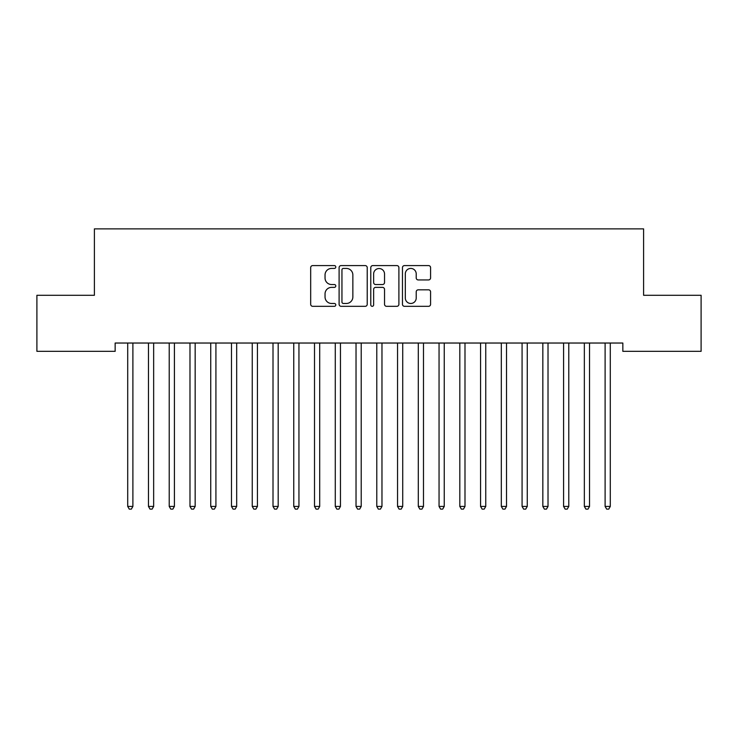 <?xml version="1.0" encoding="UTF-8"?>
<svg xmlns="http://www.w3.org/2000/svg" width="738" height="738" viewBox="0 0 738 738"><rect width="100%" height="100%" fill="white"/><g stroke="black" fill="none" stroke-linecap="round" stroke-linejoin="round"><path stroke-width="1.11" d="M335.79 267.008A1.43 1.43 0 0 0 334.369 265.579L312.718 265.579A2.039 2.039 0 0 0 310.68 267.617L310.68 304.287A2.039 2.039 0 0 0 312.718 306.325L334.369 306.325A1.43 1.43 0 0 0 335.79 304.905A1.43 1.43 0 0 0 334.369 303.475L331.565 303.475A6.522 6.522 0 0 1 325.043 296.953L325.043 293.899A6.522 6.522 0 0 1 331.565 287.377L334.369 287.377A1.43 1.43 0 0 0 335.79 285.957A1.43 1.43 0 0 0 334.369 284.527L331.565 284.527A6.522 6.522 0 0 1 325.043 278.005L325.043 274.951A6.522 6.522 0 0 1 331.565 268.429L334.369 268.429A1.43 1.43 0 0 0 335.79 267.008M428.538 279.942A2.039 2.039 0 0 0 430.577 277.903L430.577 267.617A2.039 2.039 0 0 0 428.538 265.579L404.498 265.579A2.039 2.039 0 0 0 402.468 267.617L402.468 304.287A2.039 2.039 0 0 0 404.498 306.325L428.538 306.325A2.039 2.039 0 0 0 430.577 304.287L430.577 291.861A2.039 2.039 0 0 0 428.538 289.822L418.252 289.822A2.039 2.039 0 0 0 416.214 291.861L416.214 298.023A5.452 5.452 0 0 1 410.762 303.475A5.452 5.452 0 0 1 405.319 298.023L405.319 273.881A5.452 5.452 0 0 1 410.762 268.429A5.452 5.452 0 0 1 416.214 273.881L416.214 277.903A2.039 2.039 0 0 0 418.252 279.942L428.538 279.942M622.844 343.032L115.146 343.032L115.146 351.334L36.9 351.334L36.9 295.292L94.39 295.292L94.39 228.872L643.601 228.872L643.601 295.292L701.1 295.292L701.1 351.334L622.844 351.334L622.844 343.032M367.22 267.617A2.039 2.039 0 0 0 365.181 265.579L341.141 265.579A2.039 2.039 0 0 0 339.102 267.617L339.102 304.287A2.039 2.039 0 0 0 341.141 306.325L365.181 306.325A2.039 2.039 0 0 0 367.22 304.287L367.22 267.617M372.819 265.579L396.859 265.579A2.039 2.039 0 0 1 398.898 267.617L398.898 304.287A2.039 2.039 0 0 1 396.859 306.325L386.574 306.325A2.039 2.039 0 0 1 384.535 304.287L384.535 289.416A2.039 2.039 0 0 0 382.496 287.377L375.67 287.377A2.039 2.039 0 0 0 373.631 289.416L373.631 304.905A1.43 1.43 0 0 1 372.21 306.325A1.43 1.43 0 0 1 370.78 304.905L370.78 267.617A2.039 2.039 0 0 1 372.819 265.579M343.382 268.429A1.43 1.43 0 0 0 341.952 269.859L341.952 302.045A1.43 1.43 0 0 0 343.382 303.475L346.334 303.475A6.522 6.522 0 0 0 352.856 296.953L352.856 274.951A6.522 6.522 0 0 0 346.334 268.429L343.382 268.429M384.535 273.983A5.452 5.452 0 0 0 379.083 268.531A5.452 5.452 0 0 0 373.631 273.983L373.631 282.488A2.039 2.039 0 0 0 375.67 284.527L382.496 284.527A2.039 2.039 0 0 0 384.535 282.488L384.535 273.983M133.172 343.032L133.052 343.336A2.076 2.076 0 0 0 132.895 344.111L132.895 506.425L127.711 506.425L127.711 344.111A2.076 2.076 0 0 0 127.554 343.336L127.434 343.032M132.895 506.425L131.346 509.128L129.27 509.128L127.711 506.425M153.928 343.032L153.808 343.336A2.076 2.076 0 0 0 153.652 344.111L153.652 506.425L148.467 506.425L148.467 344.111A2.076 2.076 0 0 0 148.31 343.336L148.19 343.032M153.652 506.425L152.102 509.128L150.026 509.128L148.467 506.425M174.685 343.032L174.565 343.336A2.076 2.076 0 0 0 174.408 344.111L174.408 506.425L169.223 506.425L169.223 344.111A2.076 2.076 0 0 0 169.067 343.336L168.947 343.032M174.408 506.425L172.858 509.128L170.782 509.128L169.223 506.425M195.441 343.032L195.321 343.336A2.076 2.076 0 0 0 195.164 344.111L195.164 506.425L189.98 506.425L189.98 344.111A2.076 2.076 0 0 0 189.823 343.336L189.703 343.032M195.164 506.425L193.614 509.128L191.539 509.128L189.98 506.425M216.197 343.032L216.077 343.336A2.076 2.076 0 0 0 215.92 344.111L215.92 506.425L210.736 506.425L210.736 344.111A2.076 2.076 0 0 0 210.579 343.336L210.459 343.032M215.92 506.425L214.371 509.128L212.295 509.128L210.736 506.425M236.953 343.032L236.833 343.336A2.076 2.076 0 0 0 236.677 344.111L236.677 506.425L231.492 506.425L231.492 344.111A2.076 2.076 0 0 0 231.335 343.336L231.215 343.032M236.677 506.425L235.127 509.128L233.051 509.128L231.492 506.425M257.71 343.032L257.59 343.336A2.076 2.076 0 0 0 257.433 344.111L257.433 506.425L252.248 506.425L252.248 344.111A2.076 2.076 0 0 0 252.092 343.336L251.972 343.032M257.433 506.425L255.883 509.128L253.807 509.128L252.248 506.425M278.466 343.032L278.346 343.336A2.076 2.076 0 0 0 278.189 344.111L278.189 506.425L273.005 506.425L273.005 344.111A2.076 2.076 0 0 0 272.848 343.336L272.728 343.032M278.189 506.425L276.639 509.128L274.564 509.128L273.005 506.425M299.222 343.032L299.102 343.336A2.076 2.076 0 0 0 298.945 344.111L298.945 506.425L293.761 506.425L293.761 344.111A2.076 2.076 0 0 0 293.604 343.336L293.484 343.032M298.945 506.425L297.396 509.128L295.32 509.128L293.761 506.425M319.978 343.032L319.858 343.336A2.076 2.076 0 0 0 319.702 344.111L319.702 506.425L314.517 506.425L314.517 344.111A2.076 2.076 0 0 0 314.36 343.336L314.24 343.032M319.702 506.425L318.152 509.128L316.076 509.128L314.517 506.425M340.735 343.032L340.615 343.336A2.076 2.076 0 0 0 340.458 344.111L340.458 506.425L335.273 506.425L335.273 344.111A2.076 2.076 0 0 0 335.117 343.336L334.997 343.032M340.458 506.425L338.908 509.128L336.832 509.128L335.273 506.425M361.491 343.032L361.371 343.336A2.076 2.076 0 0 0 361.214 344.111L361.214 506.425L356.03 506.425L356.03 344.111A2.076 2.076 0 0 0 355.873 343.336L355.753 343.032M361.214 506.425L359.664 509.128L357.589 509.128L356.03 506.425M382.247 343.032L382.127 343.336A2.076 2.076 0 0 0 381.97 344.111L381.97 506.425L376.786 506.425L376.786 344.111A2.076 2.076 0 0 0 376.629 343.336L376.509 343.032M381.97 506.425L380.421 509.128L378.345 509.128L376.786 506.425M403.003 343.032L402.883 343.336A2.076 2.076 0 0 0 402.727 344.111L402.727 506.425L397.542 506.425L397.542 344.111A2.076 2.076 0 0 0 397.385 343.336L397.265 343.032M402.727 506.425L401.177 509.128L399.101 509.128L397.542 506.425M423.76 343.032L423.64 343.336A2.076 2.076 0 0 0 423.483 344.111L423.483 506.425L418.298 506.425L418.298 344.111A2.076 2.076 0 0 0 418.142 343.336L418.022 343.032M423.483 506.425L421.933 509.128L419.857 509.128L418.298 506.425M444.516 343.032L444.396 343.336A2.076 2.076 0 0 0 444.239 344.111L444.239 506.425L439.055 506.425L439.055 344.111A2.076 2.076 0 0 0 438.898 343.336L438.778 343.032M444.239 506.425L442.689 509.128L440.614 509.128L439.055 506.425M465.272 343.032L465.152 343.336A2.076 2.076 0 0 0 464.995 344.111L464.995 506.425L459.811 506.425L459.811 344.111A2.076 2.076 0 0 0 459.654 343.336L459.534 343.032M464.995 506.425L463.446 509.128L461.37 509.128L459.811 506.425M486.028 343.032L485.908 343.336A2.076 2.076 0 0 0 485.752 344.111L485.752 506.425L480.567 506.425L480.567 344.111A2.076 2.076 0 0 0 480.41 343.336L480.29 343.032M485.752 506.425L484.202 509.128L482.126 509.128L480.567 506.425M506.785 343.032L506.665 343.336A2.076 2.076 0 0 0 506.508 344.111L506.508 506.425L501.323 506.425L501.323 344.111A2.076 2.076 0 0 0 501.167 343.336L501.047 343.032M506.508 506.425L504.958 509.128L502.882 509.128L501.323 506.425M527.541 343.032L527.421 343.336A2.076 2.076 0 0 0 527.264 344.111L527.264 506.425L522.08 506.425L522.08 344.111A2.076 2.076 0 0 0 521.923 343.336L521.803 343.032M527.264 506.425L525.714 509.128L523.639 509.128L522.08 506.425M548.297 343.032L548.177 343.336A2.076 2.076 0 0 0 548.02 344.111L548.02 506.425L542.836 506.425L542.836 344.111A2.076 2.076 0 0 0 542.679 343.336L542.559 343.032M548.02 506.425L546.471 509.128L544.395 509.128L542.836 506.425M569.053 343.032L568.933 343.336A2.076 2.076 0 0 0 568.777 344.111L568.777 506.425L563.592 506.425L563.592 344.111A2.076 2.076 0 0 0 563.435 343.336L563.315 343.032M568.777 506.425L567.227 509.128L565.151 509.128L563.592 506.425M589.81 343.032L589.69 343.336A2.076 2.076 0 0 0 589.533 344.111L589.533 506.425L584.348 506.425L584.348 344.111A2.076 2.076 0 0 0 584.192 343.336L584.072 343.032M589.533 506.425L587.983 509.128L585.907 509.128L584.348 506.425M610.566 343.032L610.446 343.336A2.076 2.076 0 0 0 610.289 344.111L610.289 506.425L605.105 506.425L605.105 344.111A2.076 2.076 0 0 0 604.948 343.336L604.828 343.032M610.289 506.425L608.739 509.128L606.664 509.128L605.105 506.425"/></g></svg>
